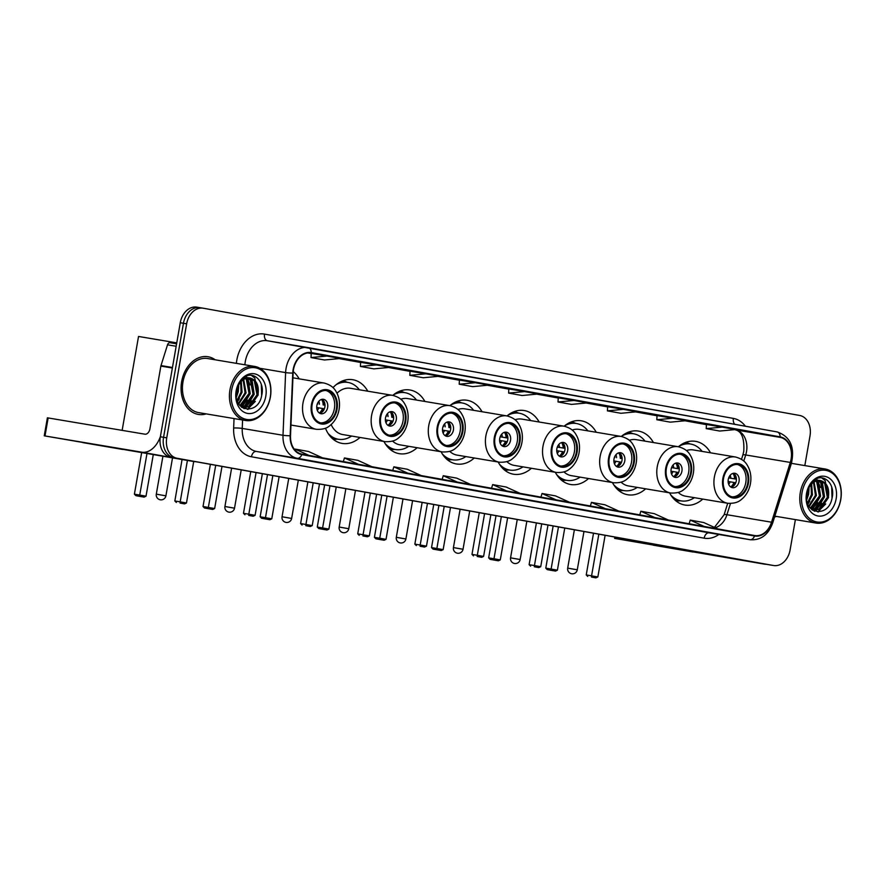 <?xml version="1.0" encoding="UTF-8"?>
<svg xmlns="http://www.w3.org/2000/svg" width="885" height="885" viewBox="0 0 885 885"><rect width="100%" height="100%" fill="white"/><g stroke="black" fill="none" stroke-linecap="round" stroke-linejoin="round"><path stroke-width="1.33" d="M669.58 492.834A32.291 24.183 99.5 0 0 684.913 505.047A32.291 24.183 99.5 0 0 702.767 499.085M612.453 482.557A32.291 24.183 99.5 0 0 627.786 494.77A32.291 24.183 99.5 0 0 645.641 488.819M555.326 472.291A32.291 24.183 99.5 0 0 570.659 484.504A32.291 24.183 99.5 0 0 588.514 478.542M498.2 462.014A32.291 24.183 99.5 0 0 513.532 474.227A32.291 24.183 99.5 0 0 531.387 468.265M441.073 451.748A32.291 24.183 99.5 0 0 456.406 463.961A32.291 24.183 99.5 0 0 474.26 457.999M383.946 441.471A32.291 24.183 99.5 0 0 399.279 453.684A32.291 24.183 99.5 0 0 417.134 447.721M325.481 428.218A32.291 24.183 99.5 0 0 342.152 443.418A32.291 24.183 99.5 0 0 360.007 437.455M482.015 411.735A32.291 24.183 99.5 0 0 467.092 400.274A32.291 24.183 99.5 0 0 449.89 405.662A23.452 17.567 -80.5 0 0 428.738 425.685A23.452 17.567 -80.5 0 0 442.146 451.925L399.943 444.845A23.452 17.567 99.5 0 1 392.608 441.106M367.762 391.192A32.291 24.183 99.5 0 0 352.838 379.731A32.291 24.183 99.5 0 0 333.014 387.641M424.888 401.458A32.291 24.183 99.5 0 0 409.965 389.997A32.291 24.183 99.5 0 0 392.763 395.385A23.452 17.567 -80.5 0 0 371.611 415.408A23.452 17.567 -80.5 0 0 385.019 441.648L342.816 434.568A23.452 17.567 99.5 0 1 331.145 424.568M539.142 422.001A32.291 24.183 99.5 0 0 524.219 410.54A32.291 24.183 99.5 0 0 507.016 415.928M596.269 432.278A32.291 24.183 99.5 0 0 581.345 420.817A32.291 24.183 99.5 0 0 564.143 426.205M653.395 442.544A32.291 24.183 99.5 0 0 638.472 431.084A32.291 24.183 99.5 0 0 621.27 436.471A23.452 17.567 -80.5 0 0 600.119 456.494A23.452 17.567 -80.5 0 0 613.526 482.734L571.323 475.654A23.452 17.567 99.5 0 1 563.988 471.915M710.522 452.821A32.291 24.183 99.5 0 0 695.599 441.361A32.291 24.183 99.5 0 0 678.397 446.748A23.452 17.567 -80.5 0 0 657.245 466.771A23.452 17.567 -80.5 0 0 670.653 493.011L628.45 485.931A23.452 17.567 99.5 0 1 621.115 482.192M299.141 378.846A32.291 24.183 99.5 0 0 293.223 371.578M199.833 307.648L196.89 307.161A18.275 13.684 99.5 0 0 196.769 307.139A18.275 13.684 99.5 0 0 180.274 322.737L160.373 436.77A18.275 13.684 99.5 0 0 170.705 457.202L767.118 564.431A18.275 13.684 99.5 0 0 767.24 564.453A18.275 13.684 99.5 0 0 767.361 564.475M203.019 308.19L200.076 307.692A18.275 13.684 99.5 0 0 199.955 307.67A18.275 13.684 99.5 0 0 183.46 323.268L163.559 437.301A18.275 13.684 99.5 0 0 173.891 457.733L770.304 564.973A18.275 13.684 99.5 0 0 770.426 564.995A18.275 13.684 99.5 0 0 770.536 565.006M181.635 381.712A29.249 21.904 99.5 0 0 198.351 414.423A29.249 21.904 99.5 0 0 206.172 413.892A29.249 21.904 99.5 0 1 198.351 414.423A29.249 21.904 99.5 0 1 181.635 381.712A29.249 21.904 99.5 0 1 208.03 356.743A29.249 21.904 99.5 0 0 181.635 381.712M774.596 516.917A29.249 21.904 99.5 0 0 776.543 516.442A29.249 21.904 99.5 0 1 774.596 516.917M293.477 369.676A19.492 14.602 -80.5 0 1 311.077 353.026A19.492 14.602 -80.5 0 1 311.199 353.049L780.072 437.356A19.492 14.602 -80.5 0 1 790.294 462.435L771.532 522.205A19.492 14.602 -80.5 0 1 754.739 535.547A19.492 14.602 -80.5 0 1 754.606 535.525L301.896 454.127A19.492 14.602 -80.5 0 1 290.512 435.719L293.123 373.05A19.492 14.602 -80.5 0 1 293.477 369.676M293.123 369.609A19.979 14.968 99.5 0 0 292.747 373.061L290.147 435.73A19.979 14.968 99.5 0 0 301.807 454.613L754.529 536.011A19.979 14.968 99.5 0 0 771.875 522.349L790.637 462.589A19.979 14.968 99.5 0 0 780.161 436.869L311.288 352.573A19.979 14.968 99.5 0 0 293.123 369.609M200.076 307.692A18.275 13.684 99.5 0 0 199.955 307.67A18.275 13.684 99.5 0 0 183.46 323.268L163.559 437.301A18.275 13.684 99.5 0 0 173.891 457.733L770.304 564.973A18.275 13.684 99.5 0 0 770.426 564.995L767.24 564.453M706.451 424.479L722.215 427.123L706.219 428.617L706.451 424.479M657.046 415.596L672.821 418.24L656.814 419.733L657.046 415.596M607.652 406.713L623.416 409.357L607.42 410.861L607.652 406.713M558.247 397.83L574.011 400.474L558.015 401.978L558.247 397.83M311.232 353.414L326.996 356.058L311 357.562L311.232 353.414M360.637 362.297L376.402 364.941L360.405 366.445L360.637 362.297M410.043 371.18L425.807 373.824L409.81 375.328L410.043 371.18M459.437 380.063L475.212 382.707L459.204 384.212L459.437 380.063M508.842 388.946L524.606 391.59L508.609 393.095L508.842 388.946M215.243 359.808A29.249 21.904 99.5 0 0 208.03 356.743A29.249 21.904 99.5 0 1 215.243 359.808M804.83 465.587L810.007 435.896A18.275 13.684 99.5 0 0 799.675 415.463L203.262 308.223A18.275 13.684 99.5 0 0 203.141 308.201A18.275 13.684 99.5 0 0 186.647 323.81L166.745 437.843A18.275 13.684 99.5 0 0 177.066 458.264L773.49 565.504A18.275 13.684 99.5 0 0 773.612 565.526A18.275 13.684 99.5 0 0 790.106 549.928L795.394 519.606M618.659 516.209L589.266 511.11L618.659 516.209A4.879 3.23 -79.8 0 1 618.637 516.209L605.174 513.787M668.02 525.082A4.879 3.23 -79.8 0 0 668.042 525.093L638.671 519.993L668.064 525.093A4.879 3.23 -79.8 0 0 668.064 525.093L654.579 522.67M717.414 533.965A4.879 3.23 -79.8 0 0 717.447 533.965L688.065 528.876L717.469 533.976A4.879 3.23 -79.8 0 0 717.469 533.976L703.984 531.553M470.455 489.56L441.062 484.471L470.455 489.56A4.879 3.23 -79.8 0 0 470.433 489.56A4.879 3.23 -79.8 0 0 470.455 489.56L456.97 487.137M421.006 480.666A4.879 3.23 -79.8 0 0 421.028 480.677L391.657 475.588L421.05 480.677A4.879 3.23 -79.8 0 0 421.05 480.677L407.565 478.254M371.6 471.782A4.879 3.23 -79.8 0 0 371.623 471.793L342.252 466.705L371.656 471.793A4.879 3.23 -79.8 0 0 371.656 471.793L358.171 469.371M322.195 462.899A4.879 3.23 -79.8 0 0 322.228 462.91L292.846 457.822L322.251 462.91A4.879 3.23 -79.8 0 0 322.251 462.91L308.765 460.488M569.265 507.326L539.861 502.226L569.265 507.326A4.879 3.23 -79.8 0 1 569.232 507.326A4.879 3.23 -79.8 0 0 569.232 507.326L555.78 504.904M519.86 498.443L490.456 493.343L519.86 498.443A4.879 3.23 -79.8 0 1 519.838 498.443A4.879 3.23 -79.8 0 0 519.838 498.443L506.375 496.02M607.42 410.861L620.883 413.284L636.89 411.779L623.416 409.357M656.814 419.733L670.288 422.156L686.295 420.663L672.821 418.24M706.219 428.617L719.693 431.039L735.689 429.546L722.215 427.123M459.204 384.212L472.678 386.634L488.686 385.13L475.212 382.707M409.81 375.328L423.273 377.751L439.281 376.247L425.807 373.824M360.405 366.445L373.879 368.868L389.876 367.363L376.402 364.941M311 357.562L324.474 359.985L340.471 358.48L326.996 356.058M558.015 401.978L571.489 404.401L587.485 402.896L574.011 400.474M508.609 393.095L522.084 395.518L538.08 394.013L524.606 391.59M520.07 493.354L506.109 487.015L492.646 484.593L491.562 488.232M506.596 490.932L492.646 484.593M470.665 484.471L456.715 478.132L443.241 475.71L442.157 479.349M457.202 482.048L443.241 475.71M421.271 475.588L407.31 469.249L393.836 466.826L392.752 470.466M407.797 473.165L393.836 466.826M371.866 466.705L357.905 460.366L344.431 457.943L343.347 461.583M358.392 464.282L344.431 457.943M322.461 457.833L308.5 451.483L295.037 449.06L294.793 449.857M308.987 455.41L295.037 449.06M569.475 502.237L555.514 495.899L542.04 493.476L540.956 497.116M556.001 499.815L542.04 493.476M618.88 511.121L604.92 504.782L591.445 502.359L590.361 505.999M605.406 508.698L591.445 502.359M668.275 520.004L654.325 513.665L640.851 511.242L639.767 514.882M654.8 517.581L640.851 511.242M717.68 528.887L703.719 522.537L690.245 520.115L689.172 523.765M704.206 526.464L690.245 520.115M82.836 442.611L122.772 449.469L82.836 442.611M160.428 436.438A24.371 16.151 100.2 0 1 141.755 452.18L44.25 435.829L193.848 461.55L141.755 452.18M195.729 461.693A24.371 16.151 100.2 0 1 193.848 461.55M44.25 435.829L47.392 417.82L144.897 434.181A6.095 4.038 -79.8 0 0 149.919 428.849L160.871 366.091A3.042 2.279 -80.5 0 1 161.004 365.571L167.519 344.807A3.042 2.279 -80.5 0 1 170.141 342.727A3.042 2.279 -80.5 0 1 170.163 342.727L176.591 343.811L170.141 342.727M270.279 397.077A26.196 19.625 99.5 0 0 255.466 367.795A26.196 19.625 99.5 0 0 231.649 390.13A26.196 19.625 99.5 0 0 246.461 419.413A26.196 19.625 99.5 0 0 270.279 397.077M270.379 397.099A27.413 20.532 99.5 0 0 254.703 366.434A27.413 20.532 99.5 0 0 229.956 389.831A27.413 20.532 99.5 0 0 245.632 420.508A27.413 20.532 99.5 0 0 270.379 397.099M254.703 366.434L207.721 358.547A27.413 20.532 99.5 0 0 182.974 381.955A27.413 20.532 99.5 0 0 198.649 412.62L245.632 420.508M238.441 385.351L238.087 391.579L236.306 396.524M237.545 387.353L236.218 394.345M241.262 381.424L242.07 392.243L237.401 401.259M240.609 382.132L241.074 392.077L237.08 400.341M243.718 379.455L246.052 392.918L238.795 404.058M243.121 379.842L245.056 392.752L238.43 403.46M246.008 378.393L247.346 379.687L250.035 393.582L241.483 405.452L240.266 405.961M245.444 378.592L246.351 379.521L249.039 393.416L239.901 405.551M248.187 377.95L251.329 380.362L254.006 394.245L245.466 406.126L241.616 407.188M247.656 378.006L250.333 380.196L253.01 394.079L244.47 405.961L241.306 406.945L247.357 400.075M250.378 378.061A15.233 11.405 99.5 0 0 250.278 378.05A15.233 11.405 99.5 0 0 236.527 391.048C232.346 411.768 258.243 415.939 261.672 395.551C265.312 381.468 253.198 369.908 243.795 377.707C240.432 380.351 238.076 384.046 236.749 388.803C239.758 380.141 244.304 376.556 250.378 378.061C256.705 380.119 259.25 385.738 257.989 394.92L249.448 406.79L241.948 407.443M249.769 377.972L254.316 380.86L256.993 394.754L248.453 406.624L242.755 407.653M243.253 407.753L242.125 407.565M236.14 390.938A20.101 15.056 99.5 0 0 247.512 413.406A20.101 15.056 99.5 0 0 265.788 396.27A20.101 15.056 99.5 0 0 254.426 373.802A20.101 15.056 99.5 0 0 236.14 390.938M261.307 384.344L261.661 395.606M255.322 401.403L247.424 409.368M251.34 400.739L245.3 407.609M244.891 407.885L243.806 408.516M246.063 376.346L247.026 377.541M247.391 378.05L249.957 384.931M239.392 398.737L237.534 401.602M251.329 375.317L254.78 378.061L258.188 394.976L248.077 409.379M251.871 378.802L254.205 394.312L246.152 407.454M245.554 407.863L244.171 408.671M247.888 378.138L250.223 393.648L242.169 406.779M238.729 384.831L238.275 391.635L236.383 397.221M312.128 404.666A16.45 12.324 99.5 0 0 321.532 423.074A16.45 12.324 99.5 0 0 336.377 409.025A16.45 12.324 99.5 0 0 326.974 390.628A16.45 12.324 99.5 0 0 312.128 404.666M320.547 422.853A16.45 12.324 99.5 0 0 334.386 408.693A16.45 12.324 99.5 0 0 325.968 390.517M316.874 405.551A7.312 5.476 99.5 0 0 321.056 413.726A7.312 5.476 99.5 0 0 327.649 407.487A7.312 5.476 99.5 0 0 323.479 399.301A7.312 5.476 99.5 0 0 316.874 405.551M319.706 413.251A7.312 5.476 99.5 0 0 324.861 407.012A7.312 5.476 99.5 0 0 322.04 399.312M323.202 400.23A9.746 7.301 -80.5 0 1 324.065 405.053L323.147 404.887A8.529 6.383 -80.5 0 0 321.565 399.434M324.065 405.053L323.147 404.887M319.286 412.985A8.529 6.383 -80.5 0 0 322.516 408.483L323.434 408.649A9.746 7.301 -80.5 0 1 321.1 412.764M322.516 408.483L316.73 407.498M153.26 454.735L146.014 496.197L144.111 497.104L140.372 496.485L135.881 495.677L134.398 494.173L141.622 452.788M122.141 430.364L138.536 336.455L176.757 342.871M134.398 494.173L139.73 495.069L146.954 453.684M135.881 495.677L139.62 496.297L139.73 495.069L146.014 496.197M144.111 497.104L139.62 496.297M187.41 460.465L180.186 501.861L186.469 502.99L193.704 461.527M182.067 459.569L174.843 500.965L180.186 501.861L180.075 503.089L184.567 503.897L186.469 502.99M184.567 503.897L180.075 503.089M174.843 500.965L176.336 502.459M380.749 417.012A16.45 12.324 99.5 0 0 390.152 435.409A16.45 12.324 99.5 0 0 405.009 421.371A16.45 12.324 99.5 0 0 395.606 402.963A16.45 12.324 99.5 0 0 380.749 417.012M389.168 435.188A16.45 12.324 99.5 0 0 403.018 421.039A16.45 12.324 99.5 0 0 394.599 402.852M359.354 389.776A28.818 21.583 99.5 0 0 347.882 382.42L345.891 382.088A28.818 21.583 99.5 0 0 339.807 382.209M347.882 382.42A28.818 21.583 99.5 0 0 336.167 384.676M385.019 441.648C395.352 442.113 397.841 438.385 400.496 436.216C404.257 432.367 406.658 427.588 407.697 421.868C408.682 415.972 407.985 410.529 405.607 405.529C403.914 402.531 402.055 397.94 392.774 395.385L350.582 388.305A23.452 17.567 99.5 0 0 336.997 393.217M328.003 433.296A28.818 21.583 99.5 0 0 338.347 439.259A28.818 21.583 99.5 0 0 351.599 436.04M330.636 436.814A28.818 21.583 99.5 0 0 336.355 438.927L338.347 439.259M385.495 417.886A7.312 5.476 99.5 0 0 389.677 426.061A7.312 5.476 99.5 0 0 396.281 419.822A7.312 5.476 99.5 0 0 392.099 411.647A7.312 5.476 99.5 0 0 385.495 417.886M388.327 425.585A7.312 5.476 99.5 0 0 393.493 419.357A7.312 5.476 99.5 0 0 390.661 411.658M391.823 412.576A9.746 7.301 -80.5 0 1 392.686 417.388L391.767 417.222A8.529 6.383 -80.5 0 0 390.185 411.768M392.686 417.388L391.767 417.222M387.907 425.32A8.529 6.383 -80.5 0 0 391.137 420.829L392.055 420.983A9.746 7.301 -80.5 0 1 389.732 425.099M391.137 420.829L385.362 419.833M221.991 466.417L214.646 508.543L212.743 509.45L208.993 508.82L204.501 508.012L203.019 506.519L210.387 464.337M203.019 506.519L208.351 507.415L215.708 465.289M204.501 508.012L208.252 508.643L208.351 507.415L214.646 508.543M212.743 509.45L208.252 508.643M256.075 472.546L248.807 514.196L255.09 515.324L262.358 473.674M250.754 471.594L243.475 513.3L248.807 514.196L248.696 515.424L253.187 516.232L255.09 515.324M253.187 516.232L248.696 515.424M243.475 513.3L244.957 514.804M437.876 427.278A16.45 12.324 99.5 0 0 447.279 445.686A16.45 12.324 99.5 0 0 462.136 431.637A16.45 12.324 99.5 0 0 452.733 413.24A16.45 12.324 99.5 0 0 437.876 427.278M446.294 445.465A16.45 12.324 99.5 0 0 460.145 431.305A16.45 12.324 99.5 0 0 451.726 413.129M416.481 400.053A28.818 21.583 99.5 0 0 405.009 392.686L403.018 392.354A28.818 21.583 99.5 0 0 396.934 392.475M405.009 392.686A28.818 21.583 99.5 0 0 393.294 394.953M442.146 451.925C452.478 452.39 454.967 448.662 457.622 446.483C461.384 442.644 463.784 437.854 464.824 432.145C465.809 426.238 465.112 420.795 462.733 415.806C461.041 412.808 459.182 408.217 449.912 405.662L407.708 398.582A23.452 17.567 99.5 0 0 400.805 399.212M385.13 443.562A28.818 21.583 99.5 0 0 395.473 449.525A28.818 21.583 99.5 0 0 408.726 446.317M387.763 447.091A28.818 21.583 99.5 0 0 393.482 449.193L395.473 449.525M442.622 428.152A7.312 5.476 99.5 0 0 446.803 436.338A7.312 5.476 99.5 0 0 453.408 430.099A7.312 5.476 99.5 0 0 449.226 421.913A7.312 5.476 99.5 0 0 442.622 428.152M445.454 435.862A7.312 5.476 99.5 0 0 450.62 429.623A7.312 5.476 99.5 0 0 447.788 421.924M448.96 422.842A9.746 7.301 -80.5 0 1 449.812 427.654L448.894 427.499A8.529 6.383 -80.5 0 0 447.312 422.034M449.812 427.654L448.894 427.499M445.033 435.597A8.529 6.383 -80.5 0 0 448.264 431.095L449.182 431.26A9.746 7.301 -80.5 0 1 446.859 435.365M448.264 431.095L442.489 430.11M279.118 476.694L271.772 518.809L269.87 519.716L261.628 518.278L260.146 516.785L267.513 474.603M260.146 516.785L265.478 517.681L272.834 475.566M261.628 518.278L265.378 518.909L265.478 517.681L271.772 518.809M269.87 519.716L265.378 518.909M313.202 482.823L305.933 524.473L312.217 525.601L319.485 483.951M307.88 481.86L300.601 523.577L305.933 524.473L305.823 525.701L310.314 526.509L312.217 525.601M310.314 526.509L305.823 525.701M300.601 523.577L302.084 525.07M495.003 437.555A16.45 12.324 99.5 0 0 504.406 455.952A16.45 12.324 99.5 0 0 519.263 441.914A16.45 12.324 99.5 0 0 509.86 423.506A16.45 12.324 99.5 0 0 495.003 437.555M503.421 455.731A16.45 12.324 99.5 0 0 517.271 441.582A16.45 12.324 99.5 0 0 508.853 423.395M473.619 410.319A28.818 21.583 99.5 0 0 462.136 402.963L460.145 402.631A28.818 21.583 99.5 0 0 454.06 402.752M462.136 402.963A28.818 21.583 99.5 0 0 450.421 405.219M449.735 451.372A23.452 17.567 99.5 0 0 457.069 455.111L499.273 462.191A23.452 17.567 -80.5 0 1 485.865 435.951A23.452 17.567 -80.5 0 1 507.039 415.928L464.835 408.848A23.452 17.567 99.5 0 0 457.932 409.49M442.257 453.839A28.818 21.583 99.5 0 0 452.6 459.802A28.818 21.583 99.5 0 0 465.853 456.583M444.889 457.357A28.818 21.583 99.5 0 0 450.609 459.47L452.6 459.802M499.748 438.429A7.312 5.476 99.5 0 0 503.93 446.604A7.312 5.476 99.5 0 0 510.534 440.365A7.312 5.476 99.5 0 0 506.353 432.19A7.312 5.476 99.5 0 0 499.748 438.429M502.58 446.128A7.312 5.476 99.5 0 0 507.747 439.9A7.312 5.476 99.5 0 0 504.915 432.201M506.087 433.119A9.746 7.301 -80.5 0 1 506.939 437.931L500.191 436.792M504.439 432.311A8.529 6.383 -80.5 0 1 506.021 437.765L506.939 437.931M500.191 436.77L506.021 437.765M502.16 445.863A8.529 6.383 -80.5 0 0 505.401 441.372L506.308 441.526A9.746 7.301 -80.5 0 1 503.985 445.642M505.401 441.372L499.616 440.376M336.245 486.96L328.899 529.086L326.996 529.993L323.246 529.363L318.755 528.555L317.272 527.062L324.64 484.88M317.272 527.062L322.605 527.958L329.961 485.832M318.755 528.555L322.505 529.186L322.605 527.958L328.899 529.086M326.996 529.993L322.505 529.186M370.328 493.089L363.06 534.739L369.344 535.867L376.612 494.217M365.007 492.137L357.728 533.843L363.06 534.739L362.95 535.967L367.441 536.775L369.344 535.867M367.441 536.775L362.95 535.967M357.728 533.843L359.21 535.348M552.129 447.821A16.45 12.324 99.5 0 0 561.533 466.229A16.45 12.324 99.5 0 0 576.389 452.18A16.45 12.324 99.5 0 0 566.986 433.783A16.45 12.324 99.5 0 0 552.129 447.821M560.548 466.008A16.45 12.324 99.5 0 0 574.398 451.848A16.45 12.324 99.5 0 0 565.98 433.672M530.746 420.596A28.818 21.583 99.5 0 0 519.263 413.229L517.271 412.897A28.818 21.583 99.5 0 0 511.187 413.018M519.263 413.229A28.818 21.583 99.5 0 0 507.548 415.496M506.862 461.649A23.452 17.567 99.5 0 0 514.196 465.388L556.399 472.468A23.452 17.567 -80.5 0 1 542.992 446.228A23.452 17.567 -80.5 0 1 564.165 426.205L521.962 419.125A23.452 17.567 99.5 0 0 515.059 419.755M499.383 464.105A28.818 21.583 99.5 0 0 509.727 470.068A28.818 21.583 99.5 0 0 522.98 466.86M502.016 467.634A28.818 21.583 99.5 0 0 507.736 469.736L509.727 470.068M556.875 448.695A7.312 5.476 99.5 0 0 561.057 456.881A7.312 5.476 99.5 0 0 567.661 450.642A7.312 5.476 99.5 0 0 563.48 442.456A7.312 5.476 99.5 0 0 556.875 448.695M559.707 456.406A7.312 5.476 99.5 0 0 564.873 450.166A7.312 5.476 99.5 0 0 562.041 442.467M563.214 443.385A9.746 7.301 -80.5 0 1 564.066 448.197L557.318 447.069M561.566 442.577A8.529 6.383 -80.5 0 1 563.148 448.042L564.066 448.197M557.329 447.047L563.148 448.042M559.287 456.14A8.529 6.383 -80.5 0 0 562.528 451.638L563.435 451.804A9.746 7.301 -80.5 0 1 561.112 455.908M562.528 451.638L556.742 450.653M393.371 497.237L386.026 539.352L384.123 540.259L375.882 538.821L374.399 537.328L381.767 495.146M374.399 537.328L379.731 538.224L387.088 496.109M375.882 538.821L379.632 539.452L379.731 538.224L386.026 539.352M384.123 540.259L379.632 539.452M427.455 503.366L420.187 545.016L426.47 546.145L433.738 504.494M422.134 502.403L414.855 544.12L420.187 545.016L420.076 546.244L424.568 547.052L426.47 546.145M424.568 547.052L420.076 546.244M414.855 544.12L416.337 545.614M609.256 458.098A16.45 12.324 99.5 0 0 618.67 476.495A16.45 12.324 99.5 0 0 633.516 462.457A16.45 12.324 99.5 0 0 624.113 444.049A16.45 12.324 99.5 0 0 609.256 458.098M617.675 476.274A16.45 12.324 99.5 0 0 631.525 462.125A16.45 12.324 99.5 0 0 623.106 443.938M587.872 430.862A28.818 21.583 99.5 0 0 576.389 423.506L574.398 423.174A28.818 21.583 99.5 0 0 568.314 423.295M576.389 423.506A28.818 21.583 99.5 0 0 564.674 425.762M613.526 482.734C623.859 483.199 626.348 479.471 629.003 477.303C632.764 473.453 635.164 468.674 636.204 462.955C637.189 457.058 636.492 451.615 634.114 446.615C632.421 443.617 630.562 439.026 621.292 436.471L579.089 429.391A23.452 17.567 99.5 0 0 572.186 430.033M556.51 474.382A28.818 21.583 99.5 0 0 566.854 480.345A28.818 21.583 99.5 0 0 580.106 477.137M559.143 477.9A28.818 21.583 99.5 0 0 564.862 480.013L566.854 480.345M614.002 458.972A7.312 5.476 99.5 0 0 618.184 467.147A7.312 5.476 99.5 0 0 624.788 460.908A7.312 5.476 99.5 0 0 620.606 452.733A7.312 5.476 99.5 0 0 614.002 458.972M616.834 466.672A7.312 5.476 99.5 0 0 622 460.443A7.312 5.476 99.5 0 0 619.168 452.744M620.341 453.662A9.746 7.301 -80.5 0 1 621.193 458.474L620.274 458.308A8.529 6.383 -80.5 0 0 618.692 452.854M621.193 458.474L620.274 458.308M616.414 466.406A8.529 6.383 -80.5 0 0 619.655 461.915L620.562 462.07A9.746 7.301 -80.5 0 1 618.239 466.185M619.655 461.915L613.869 460.919M450.498 507.503L443.153 549.629L441.25 550.536L437.5 549.906L433.008 549.098L431.526 547.605L438.894 505.423M431.526 547.605L436.858 548.501L444.215 506.375M433.008 549.098L436.759 549.729L436.858 548.501L443.153 549.629M441.25 550.536L436.759 549.729M484.582 513.632L477.314 555.282L483.597 556.411L490.865 514.76M479.261 512.68L471.982 554.386L477.314 555.282L477.203 556.51L481.694 557.318L483.597 556.411M481.694 557.318L477.203 556.51M471.982 554.386L473.464 555.891M666.383 468.364A16.45 12.324 99.5 0 0 675.797 486.772A16.45 12.324 99.5 0 0 690.643 472.723A16.45 12.324 99.5 0 0 681.24 454.326A16.45 12.324 99.5 0 0 666.383 468.364M674.801 486.551A16.45 12.324 99.5 0 0 688.652 472.391A16.45 12.324 99.5 0 0 680.233 454.215M644.999 441.139A28.818 21.583 99.5 0 0 633.516 433.772L631.525 433.44A28.818 21.583 99.5 0 0 625.441 433.562M633.516 433.772A28.818 21.583 99.5 0 0 621.801 436.04M670.653 493.011C680.985 493.476 683.474 489.748 686.129 487.569C689.891 483.73 692.291 478.951 693.331 473.232C694.316 467.324 693.619 461.881 691.24 456.892C689.548 453.894 687.689 449.303 678.419 446.748L636.215 439.668A23.452 17.567 99.5 0 0 629.312 440.299M613.637 484.648A28.818 21.583 99.5 0 0 623.98 490.611A28.818 21.583 99.5 0 0 637.233 487.403M616.27 488.177A28.818 21.583 99.5 0 0 621.989 490.279L623.98 490.611M671.129 469.238A7.312 5.476 99.5 0 0 675.31 477.424A7.312 5.476 99.5 0 0 681.915 471.185A7.312 5.476 99.5 0 0 677.733 462.999A7.312 5.476 99.5 0 0 671.129 469.238M673.961 476.949A7.312 5.476 99.5 0 0 679.127 470.709A7.312 5.476 99.5 0 0 676.295 463.01M677.467 463.928A9.746 7.301 -80.5 0 1 678.319 468.74L671.571 467.612M675.819 463.12A8.529 6.383 -80.5 0 1 677.401 468.585L678.319 468.74M671.582 467.59L677.401 468.585M673.54 476.683A8.529 6.383 -80.5 0 0 676.782 472.181L677.689 472.347A9.746 7.301 -80.5 0 1 675.366 476.462M676.782 472.181L670.996 471.196M507.625 517.78L500.279 559.895L498.377 560.802L490.135 559.364L488.653 557.871L496.02 515.689M488.653 557.871L493.985 558.767L501.341 516.652M490.135 559.364L493.885 559.995L493.985 558.767L500.279 559.895M498.377 560.802L493.885 559.995M541.708 523.909L534.44 565.559L540.724 566.688L547.992 525.037M536.387 522.947L529.108 564.663L534.44 565.559L534.33 566.787L538.821 567.595L540.724 566.688M538.821 567.595L534.33 566.787M529.108 564.663L530.591 566.157M723.51 478.641A16.45 12.324 99.5 0 0 732.924 497.038A16.45 12.324 99.5 0 0 747.77 483A16.45 12.324 99.5 0 0 738.367 464.592A16.45 12.324 99.5 0 0 723.51 478.641M731.928 496.817A16.45 12.324 99.5 0 0 745.778 482.668A16.45 12.324 99.5 0 0 737.36 464.481M702.126 451.405A28.818 21.583 99.5 0 0 690.643 444.049L688.652 443.717A28.818 21.583 99.5 0 0 682.567 443.839M690.643 444.049A28.818 21.583 99.5 0 0 678.928 446.305M678.242 492.458A23.452 17.567 99.5 0 0 685.576 496.197L727.78 503.277A23.452 17.567 -80.5 0 1 714.372 477.037A23.452 17.567 -80.5 0 1 735.546 457.014L693.342 449.934A23.452 17.567 99.5 0 0 686.439 450.576M670.764 494.925A28.818 21.583 99.5 0 0 681.107 500.888A28.818 21.583 99.5 0 0 694.36 497.68M673.396 498.443A28.818 21.583 99.5 0 0 679.116 500.556L681.107 500.888M728.255 479.515A7.312 5.476 99.5 0 0 732.437 487.69A7.312 5.476 99.5 0 0 739.041 481.451A7.312 5.476 99.5 0 0 734.86 473.276A7.312 5.476 99.5 0 0 728.255 479.515M731.087 487.215A7.312 5.476 99.5 0 0 736.254 480.986A7.312 5.476 99.5 0 0 733.422 473.287M734.594 474.205A9.746 7.301 -80.5 0 1 735.446 479.017L728.698 477.889M732.946 473.398A8.529 6.383 -80.5 0 1 734.528 478.851L735.446 479.017M728.709 477.856L734.528 478.851M730.667 486.949A8.529 6.383 -80.5 0 0 733.908 482.458L734.815 482.624A9.746 7.301 -80.5 0 1 732.492 486.728M733.908 482.458L728.123 481.462M564.752 528.046L557.406 570.172L555.503 571.079L551.753 570.449L547.262 569.641L545.779 568.148L553.147 525.967M545.779 568.148L551.112 569.044L558.468 526.918M547.262 569.641L551.012 570.272L551.112 569.044L557.406 570.172M555.503 571.079L551.012 570.272M598.835 534.175L591.567 575.825L597.851 576.965L605.119 535.303M593.514 533.224L586.235 574.929L591.567 575.825L591.457 577.053L595.948 577.861L597.851 576.965M595.948 577.861L591.457 577.053M586.235 574.929L587.717 576.434M653.207 545.16L693.143 552.03L653.207 545.16M714.007 554.884A24.371 16.151 100.2 0 1 712.126 554.74L614.621 538.39L764.22 564.11L712.126 554.74M766.1 564.254A24.371 16.151 100.2 0 1 764.22 564.11M840.65 499.627A26.196 19.625 99.5 0 0 825.838 470.355A26.196 19.625 99.5 0 0 802.02 492.691A26.196 19.625 99.5 0 0 816.833 521.962A26.196 19.625 99.5 0 0 840.65 499.627M840.75 499.66A27.413 20.532 99.5 0 0 825.074 468.984A27.413 20.532 99.5 0 0 800.328 492.392A27.413 20.532 99.5 0 0 816.003 523.068A27.413 20.532 99.5 0 0 840.75 499.66M808.813 487.912L808.459 494.129L806.678 499.085M807.917 489.903L806.589 496.905M811.633 483.984L812.441 494.803L807.773 503.808M810.981 484.692L811.445 494.638L807.452 502.89M814.089 482.015L816.424 495.467L809.167 506.618M813.492 482.402L815.428 495.301L808.801 506.01M816.379 480.942L817.718 482.248L820.406 496.142L811.855 508.012L810.638 508.521M815.815 481.152L816.722 482.082L819.41 495.965L810.273 508.112M818.559 480.511L821.7 482.911L824.378 496.806L815.837 508.676L811.987 509.749M818.028 480.566L820.705 482.745L823.382 496.64L814.842 508.51L811.678 509.506M820.749 480.621A15.233 11.405 99.5 0 0 820.649 480.599A15.233 11.405 99.5 0 0 806.899 493.598C802.717 514.318 828.614 518.499 832.044 498.111C835.683 484.018 823.57 472.468 814.167 480.267C810.804 482.911 808.447 486.606 807.12 491.363C810.129 482.701 814.676 479.117 820.749 480.621C827.077 482.679 829.621 488.299 828.36 497.47L819.82 509.351L812.319 509.992M820.141 480.533L824.687 483.409L827.364 497.304L818.824 509.185L813.127 510.214M813.625 510.313L812.496 510.114M806.512 493.498A20.101 15.056 99.5 0 0 817.884 515.966A20.101 15.056 99.5 0 0 836.159 498.819A20.101 15.056 99.5 0 0 824.798 476.351A20.101 15.056 99.5 0 0 806.512 493.498M831.679 486.905L832.033 498.155M825.694 503.963L817.795 511.928M821.711 503.288L815.671 510.169M815.262 510.446L814.178 511.076M816.435 478.907L817.397 480.09M817.751 480.61L820.329 487.491M817.729 502.625L811.689 509.494M809.764 501.286L807.905 504.162M821.7 477.878L825.152 480.61L828.559 497.536L818.448 511.928M822.242 481.363L824.577 496.861L816.523 510.003M815.926 510.413L814.543 511.22M818.26 480.688L820.594 496.197L812.541 509.34M809.1 487.381L808.647 494.195L806.755 499.771M160.373 436.77L166.745 437.843M170.705 457.202L177.066 458.264M180.274 322.737L186.647 323.81M767.118 564.431L773.49 565.504M790.294 462.435L745.701 454.956A19.492 14.602 99.5 0 0 746.509 451.66A19.492 14.602 99.5 0 0 735.49 429.867L735.435 429.867A10.963 7.268 -79.8 0 0 735.49 429.867L780.072 437.356M743.798 461.041L745.701 454.956A10.963 1.327 -162.6 0 0 742.88 454.978L743.787 451.228C744.462 438.407 741.674 431.283 735.435 429.867A10.963 7.268 -79.8 0 1 735.38 429.856M236.383 363.359A30.466 22.811 -80.5 0 1 264.515 334.099L733.388 418.406A6.095 4.038 -79.8 0 0 734.827 424.313M733.388 418.406A30.466 22.811 -80.5 0 1 745.369 426.205M754.529 536.011A6.095 4.038 100.2 0 1 749.949 539.684L297.238 458.286A24.371 18.253 -80.5 0 1 283.001 435.265L285.612 372.596A24.371 18.253 -80.5 0 1 286.065 368.381A24.371 18.253 -80.5 0 1 308.069 347.584A24.371 18.253 -80.5 0 1 308.223 347.606A6.095 4.038 100.2 0 1 308.257 347.617A6.095 4.038 100.2 0 1 311.288 352.573M307.903 347.551L267.447 340.769A24.371 18.253 99.5 0 0 267.292 340.736A24.371 18.253 99.5 0 0 245.3 361.545A24.371 18.253 99.5 0 0 244.902 364.786M292.747 373.061A6.095 0.664 2.4 0 1 285.612 372.596L259.88 368.282M290.147 435.73A6.095 0.664 2.4 0 1 283.001 435.265L242.236 428.428A24.371 18.253 99.5 0 0 256.462 451.45L297.238 458.286A6.095 4.038 -79.8 0 0 301.807 454.613M771.875 522.349A6.095 0.741 17.4 0 1 772.682 523.024C768.246 534.927 760.724 540.492 750.104 539.717A24.371 18.253 -80.5 0 1 749.949 539.684L709.184 532.847A24.371 18.253 99.5 0 0 709.339 532.881A24.371 18.253 99.5 0 0 709.493 532.903M790.637 462.589A6.095 0.741 17.4 0 1 791.433 463.253C794.951 446.914 790.183 436.471 777.119 431.913A6.095 4.038 -79.8 0 0 777.096 431.913L267.425 340.758M780.161 436.869A6.095 4.038 -79.8 0 0 777.119 431.913L308.257 347.617M718.863 534.474A30.466 22.811 -80.5 0 1 704.15 538.18L251.44 456.782A30.466 22.811 -80.5 0 1 233.651 428.008L234.038 418.561M242.59 419.999L242.236 428.428A6.095 0.664 -177.6 0 0 233.651 428.008M251.44 456.782A6.095 4.038 -79.8 0 1 256.462 451.45L709.184 532.847A6.095 4.038 -79.8 0 0 704.15 538.18M264.515 334.099A6.095 4.038 -79.8 0 0 267.381 340.758M715.191 527.759A19.492 14.602 99.5 0 0 726.939 514.716L730.468 503.499M771.532 522.205L726.939 514.716A10.963 1.327 -162.6 0 0 724.118 514.749L727.713 503.277M706.44 424.645L684.957 420.784L706.44 424.645M657.046 415.762L635.563 411.901L657.046 415.762M607.641 406.89L586.158 403.018L607.641 406.89M558.236 398.007L536.752 394.135L558.236 398.007M508.831 389.123L487.347 385.252L508.831 389.123M459.437 380.24L437.953 376.368L459.437 380.24M410.032 371.357L388.548 367.496L410.032 371.357M360.626 362.474L339.143 358.613L360.626 362.474M311.221 353.591L307.792 352.971L311.221 353.591M172.365 368.016L160.871 366.091M48.144 417.941L45.002 435.951M161.004 365.571L172.464 367.496M176.17 346.267L167.519 344.807M337.052 409.147A17.368 13.009 99.5 0 0 327.24 389.743A17.368 13.009 99.5 0 0 311.454 404.545A17.368 13.009 99.5 0 0 321.266 423.959A17.368 13.009 99.5 0 0 337.052 409.147M302.98 403.073A23.452 17.567 -80.5 0 1 324.153 383.05C333.424 385.606 335.282 390.197 336.986 393.194C339.353 398.184 340.05 403.637 339.077 409.534C338.037 415.253 335.625 420.032 331.875 423.871C329.22 426.05 326.72 429.778 316.387 429.313A23.452 17.567 -80.5 0 1 302.98 403.073M162.895 456.361L156.302 494.151L165.904 495.832L172.509 457.965M318.81 401.292A7.069 5.299 -80.5 0 1 319.419 404.246M317.693 403.018A6.704 5.022 -80.5 0 1 317.781 403.969M318.788 407.841A7.069 5.299 -80.5 0 1 317.295 410.319M317.151 407.565A6.704 5.022 -80.5 0 1 316.797 408.328M164.698 495.633L157.917 494.449M405.684 421.492A17.368 13.009 99.5 0 0 395.86 402.089A17.368 13.009 99.5 0 0 380.074 416.89A17.368 13.009 99.5 0 0 389.898 436.294A17.368 13.009 99.5 0 0 405.684 421.492M332.329 438.529A29.216 21.882 99.5 0 0 337.838 439.17L333.357 439.414M343.225 380.65L347.374 382.331A29.216 21.882 99.5 0 0 341.964 381.147M231.616 468.154L224.923 506.485L234.525 508.167L241.207 469.88M387.431 413.638A7.069 5.299 -80.5 0 1 388.039 416.581M386.314 415.364A6.704 5.022 -80.5 0 1 386.402 416.304M387.42 420.187A7.069 5.299 -80.5 0 1 385.915 422.665M385.772 419.91A6.704 5.022 -80.5 0 1 385.417 420.663M233.319 507.979L226.538 506.795M462.811 431.758A17.368 13.009 99.5 0 0 452.987 412.355A17.368 13.009 99.5 0 0 437.201 427.156A17.368 13.009 99.5 0 0 447.025 446.56A17.368 13.009 99.5 0 0 462.811 431.758M389.455 448.806A29.216 21.882 99.5 0 0 394.964 449.447L390.484 449.68M400.352 390.916L404.5 392.608A29.216 21.882 99.5 0 0 399.091 391.413M288.742 478.42L282.05 516.763L291.652 518.433L298.334 480.146M444.558 423.904A7.069 5.299 -80.5 0 1 445.177 426.858M443.44 425.63A6.704 5.022 -80.5 0 1 443.529 426.581M444.547 430.453A7.069 5.299 -80.5 0 1 443.042 432.931M442.898 430.176A6.704 5.022 -80.5 0 1 442.544 430.94M290.446 518.245L283.665 517.061M519.938 442.035A17.368 13.009 99.5 0 0 510.114 422.632A17.368 13.009 99.5 0 0 494.339 437.433A17.368 13.009 99.5 0 0 504.151 456.837A17.368 13.009 99.5 0 0 519.938 442.035M446.582 459.072A29.216 21.882 99.5 0 0 452.091 459.713L447.622 459.957M457.479 401.193L461.638 402.874A29.216 21.882 99.5 0 0 456.217 401.69M345.869 488.697L339.176 527.029L348.778 528.71L355.46 490.423M501.684 434.181A7.069 5.299 -80.5 0 1 502.304 437.124M500.567 435.907A6.704 5.022 -80.5 0 1 500.656 436.847M501.673 440.73A7.069 5.299 -80.5 0 1 500.169 443.208M500.025 440.453A6.704 5.022 -80.5 0 1 499.671 441.206M347.573 528.522L340.791 527.338M577.064 452.301A17.368 13.009 99.5 0 0 567.241 432.898A17.368 13.009 99.5 0 0 551.466 447.699A17.368 13.009 99.5 0 0 561.278 467.103A17.368 13.009 99.5 0 0 577.064 452.301M503.709 469.349A29.216 21.882 99.5 0 0 509.218 469.99L504.749 470.223M514.605 411.459L518.765 413.151A29.216 21.882 99.5 0 0 513.344 411.956M402.996 498.963L396.303 537.306L405.905 538.976L412.587 500.689M558.811 444.447A7.069 5.299 -80.5 0 1 559.431 447.401M557.694 446.173A6.704 5.022 -80.5 0 1 557.782 447.124M558.8 450.996A7.069 5.299 -80.5 0 1 557.296 453.474M557.152 450.719A6.704 5.022 -80.5 0 1 556.798 451.483M404.699 538.788L397.918 537.604M634.191 462.578A17.368 13.009 99.5 0 0 624.367 443.175A17.368 13.009 99.5 0 0 608.592 457.976A17.368 13.009 99.5 0 0 618.405 477.38A17.368 13.009 99.5 0 0 634.191 462.578M560.836 479.615A29.216 21.882 99.5 0 0 566.345 480.256L561.875 480.5M571.732 421.736L575.892 423.417A29.216 21.882 99.5 0 0 570.471 422.233M460.123 509.24L453.43 547.572L463.032 549.253L469.714 510.966M615.938 454.724A7.069 5.299 -80.5 0 1 616.557 457.667M614.821 456.45A6.704 5.022 -80.5 0 1 614.909 457.39M615.927 461.273A7.069 5.299 -80.5 0 1 614.422 463.751M614.278 460.997A6.704 5.022 -80.5 0 1 613.924 461.749M461.826 549.065L455.045 547.881M691.318 472.844A17.368 13.009 99.5 0 0 681.494 453.441A17.368 13.009 99.5 0 0 665.719 468.242A17.368 13.009 99.5 0 0 675.532 487.646A17.368 13.009 99.5 0 0 691.318 472.844M617.962 489.892A29.216 21.882 99.5 0 0 623.471 490.533L619.002 490.766M628.859 432.002L633.018 433.694A29.216 21.882 99.5 0 0 627.598 432.499M517.249 519.506L510.556 557.849L520.159 559.519L526.841 521.232M673.065 464.99A7.069 5.299 -80.5 0 1 673.684 467.944M671.947 466.716A6.704 5.022 -80.5 0 1 672.036 467.667M673.054 471.539A7.069 5.299 -80.5 0 1 671.549 474.017M671.405 471.262A6.704 5.022 -80.5 0 1 671.062 472.026M518.953 559.331L512.172 558.147M748.444 483.122A17.368 13.009 99.5 0 0 738.621 463.718A17.368 13.009 99.5 0 0 722.846 478.519A17.368 13.009 99.5 0 0 732.658 497.923A17.368 13.009 99.5 0 0 748.444 483.122M675.089 500.158A29.216 21.882 99.5 0 0 680.598 500.799L676.129 501.043M685.986 442.279L690.145 443.96A29.216 21.882 99.5 0 0 684.725 442.777M574.376 529.783L567.683 568.126L577.285 569.796L583.967 531.509M730.191 475.267A7.069 5.299 -80.5 0 1 730.811 478.21M729.074 476.993A6.704 5.022 -80.5 0 1 729.163 477.933M730.18 481.816A7.069 5.299 -80.5 0 1 728.676 484.294M728.532 481.54A6.704 5.022 -80.5 0 1 728.189 482.292M576.08 569.608L569.298 568.424M615.606 537.195L615.374 538.5M196.769 307.139L203.141 308.201M772.682 523.024L791.433 463.253M773.612 565.526L770.426 564.995M750.104 539.717L709.339 532.881M714.416 527.405L724.118 514.749M741.519 459.315L742.88 454.978M292.924 377.806L324.153 383.05M290.955 425.043L316.387 429.313M156.302 494.151A4.879 4.879 0 0 0 160.24 499.782A4.879 4.879 0 0 0 165.904 495.832M224.923 506.485A4.879 4.879 0 0 0 228.861 512.127A4.879 4.879 0 0 0 234.525 508.167M282.05 516.763A4.879 4.879 0 0 0 285.988 522.393A4.879 4.879 0 0 0 291.652 518.433M499.273 462.191C509.605 462.656 512.094 458.928 514.749 456.76C518.51 452.91 520.911 448.131 521.951 442.411C522.935 436.515 522.238 431.072 519.86 426.072C518.167 423.074 516.309 418.483 507.039 415.928M339.176 527.029A4.879 4.879 0 0 0 343.115 532.67A4.879 4.879 0 0 0 348.778 528.71M556.399 472.468C566.732 472.933 569.221 469.205 571.876 467.026C575.637 463.187 578.038 458.397 579.078 452.689C580.062 446.781 579.365 441.338 576.987 436.349C575.294 433.351 573.436 428.76 564.165 426.205M396.303 537.306A4.879 4.879 0 0 0 400.241 542.936A4.879 4.879 0 0 0 405.905 538.976M453.43 547.572A4.879 4.879 0 0 0 457.368 553.213A4.879 4.879 0 0 0 463.032 549.253M510.556 557.849A4.879 4.879 0 0 0 514.495 563.48A4.879 4.879 0 0 0 520.159 559.519M727.78 503.277C738.112 503.742 740.601 500.014 743.256 497.846C747.017 493.996 749.418 489.217 750.458 483.498C751.442 477.601 750.745 472.159 748.367 467.158C746.674 464.16 744.816 459.569 735.546 457.014M567.683 568.126A4.879 4.879 0 0 0 571.621 573.757A4.879 4.879 0 0 0 577.285 569.796M614.621 538.39L614.854 537.062M791.411 463.342L825.074 468.984M774.829 516.154L816.003 523.068"/></g></svg>
